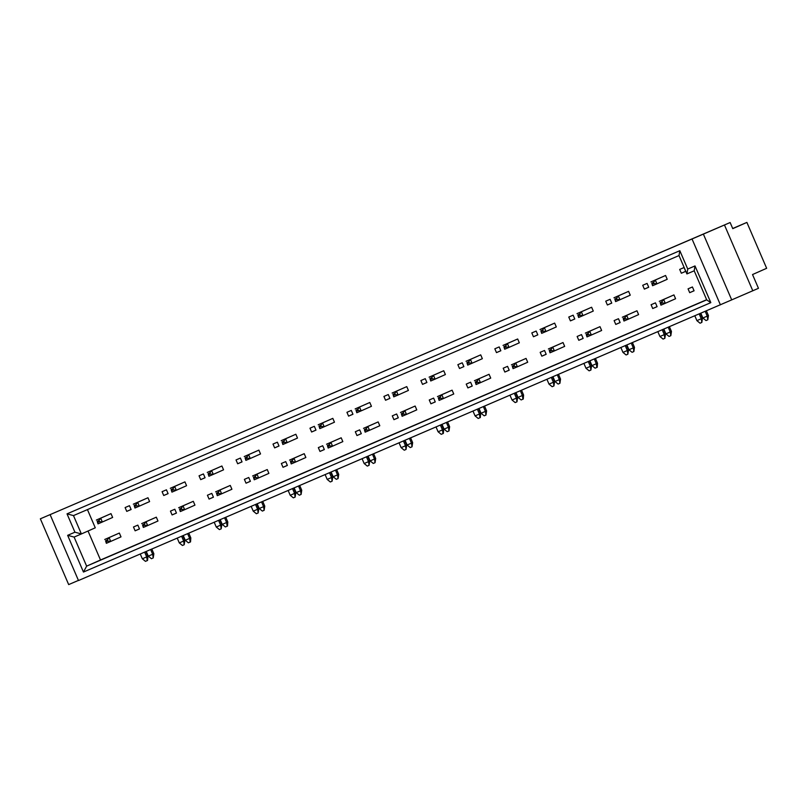 <?xml version="1.0" encoding="UTF-8"?>
<svg xmlns="http://www.w3.org/2000/svg" width="807" height="807" viewBox="0 0 807 807"><rect width="100%" height="100%" fill="white"/><g stroke="black" fill="none" stroke-linecap="round" stroke-linejoin="round"><path stroke-width="1.21" d="M703.371 234.101L40.35 518.81L730.133 222.53L703.371 234.101L731.707 299.881L758.459 288.311L752.528 274.551L766.65 268.297L746.889 222.409L732.695 228.492M40.35 518.81L68.676 584.591L78.44 580.404M730.133 222.53L732.766 228.653L746.889 222.409M752.81 290.813L724.484 225.032M731.707 299.881L78.491 580.536L50.155 514.745M67.647 535.334L74.93 532.206L67.021 513.857L679.827 250.705L687.735 269.054L695.009 265.937L710.826 302.645L83.464 572.052L67.647 535.334L74.113 537.079L86.631 566.141L706.71 299.861L694.202 270.799L686.918 273.926L679.01 255.567L73.487 515.592L81.386 533.952L74.113 537.079M692.083 239.094L720.409 304.875M88.034 531.016L100.512 559.997L86.631 566.141L83.464 572.052M100.512 559.997L706.65 299.71M87.438 509.6L95.276 527.808L81.386 533.952L74.93 532.206M665.573 275.48L650.926 281.905L655.294 280.029L656.938 283.852L667.218 279.303L665.573 275.48L655.294 280.029L653.569 282.389L651.784 283.156L652.258 284.266L654.043 283.499L653.569 282.389M681.34 273.24L685.708 271.364L684.054 267.541L679.686 269.417L681.34 273.24L685.688 271.313M644.369 289.118L648.727 287.242L647.083 283.418L642.715 285.295L644.369 289.118L648.707 287.191M628.603 291.357L613.956 297.783L618.313 295.907L619.968 299.73L630.247 295.18L628.603 291.357L618.313 295.907L616.598 298.267L614.813 299.034L615.287 300.133L617.073 299.377L616.598 298.267M607.389 304.996L611.756 303.119L610.112 299.296L605.744 301.172L607.389 304.996L611.736 303.069M591.622 307.235L576.975 313.661L581.343 311.784L582.997 315.608L593.276 311.058L591.622 307.235L581.343 311.784L579.618 314.145L577.842 314.912L578.316 316.011L580.102 315.255L579.618 314.145M570.418 320.873L574.786 318.997L573.141 315.174L568.774 317.05L570.418 320.873L574.766 318.947M554.651 323.113L540.004 329.528L544.372 327.662L546.016 331.485L556.305 326.936L554.651 323.113L544.372 327.662L542.647 330.023L540.872 330.789L541.346 331.889L543.121 331.132L542.647 330.023M533.447 336.751L537.815 334.875L536.171 331.052L531.803 332.918L533.447 336.751L537.795 334.824M517.68 338.98L503.033 345.406L507.401 343.53L509.046 347.363L519.325 342.814L517.68 338.98L507.401 343.53L505.676 345.9L503.901 346.667L504.375 347.767L506.15 347L505.676 345.9M496.476 352.619L500.844 350.752L499.2 346.919L494.832 348.795L496.476 352.619L500.824 350.702M480.71 354.858L466.063 361.284L470.431 359.408L472.075 363.231L482.354 358.681L480.71 354.858L470.431 359.408L468.706 361.778L466.93 362.545L467.404 363.644L469.18 362.878L468.706 361.778M459.506 368.496L463.874 366.62L462.219 362.797L457.862 364.673L459.506 368.496L463.854 366.58M443.739 370.736L429.092 377.162L433.46 375.285L435.104 379.108L445.383 374.559L443.739 370.736L433.46 375.285L431.735 377.656L429.949 378.412L430.434 379.522L432.209 378.755L431.735 377.656M422.535 384.374L426.903 382.498L425.249 378.675L420.881 380.551L422.535 384.374L426.873 382.457M406.768 386.614L392.121 393.039L396.489 391.163L398.133 394.986L408.413 390.437L406.768 386.614L396.489 391.163L394.764 393.534L392.979 394.29L393.453 395.4L395.238 394.633L394.764 393.534M385.554 400.252L389.922 398.376L388.278 394.552L383.91 396.429L385.554 400.252L389.902 398.325M369.798 402.491L355.151 408.917L359.508 407.041L361.163 410.864L371.442 406.314L369.798 402.491L359.508 407.041L357.783 409.411L356.008 410.168L356.482 411.277L358.268 410.511L357.783 409.411M348.584 416.13L352.952 414.253L351.307 410.43L346.939 412.306L348.584 416.13L352.931 414.203M332.817 418.369L318.17 424.795L322.538 422.918L324.192 426.742L334.471 422.192L332.817 418.369L322.538 422.918L320.813 425.279L319.037 426.046L319.511 427.155L321.287 426.389L320.813 425.279M311.613 432.007L315.981 430.131L314.337 426.308L309.969 428.184L311.613 432.007L315.961 430.081M295.846 434.247L281.199 440.672L285.567 438.796L287.211 442.619L297.501 438.07L295.846 434.247L285.567 438.796L283.842 441.157L282.067 441.923L282.541 443.033L284.316 442.266L283.842 441.157M274.642 447.885L279.01 446.009L277.366 442.186L272.998 444.062L274.642 447.885L278.99 445.958M258.876 450.124L244.228 456.55L248.596 454.674L250.241 458.497L260.52 453.948L258.876 450.124L248.596 454.674L246.871 457.034L245.096 457.801L245.57 458.901L247.345 458.144L246.871 457.034M237.672 463.763L242.039 461.886L240.395 458.063L236.027 459.94L237.672 463.763L242.019 461.836M221.905 466.002L207.258 472.418L211.626 470.552L213.27 474.375L223.549 469.825L221.905 466.002L211.626 470.552L209.901 472.912L208.125 473.679L208.599 474.778L210.375 474.022L209.901 472.912M200.701 479.64L205.069 477.764L203.414 473.941L199.047 475.807L200.701 479.64L205.049 477.714M184.934 481.88L170.287 488.296L174.655 486.419L176.299 490.252L186.578 485.703L184.934 481.88L174.655 486.419L172.93 488.79L171.145 489.556L171.629 490.656L173.404 489.889L172.93 488.79M163.73 495.508L168.098 493.642L166.444 489.809L162.076 491.685L163.73 495.508L168.068 493.591M147.963 497.748L133.316 504.173L137.684 502.297L139.329 506.13L149.608 501.581L147.963 497.748L137.684 502.297L135.959 504.668L134.174 505.434L134.648 506.534L136.433 505.767L135.959 504.668M126.749 511.386L131.117 509.51L129.473 505.686L125.105 507.563L126.749 511.386L131.097 509.469M110.993 513.625L96.346 520.051L100.704 518.175L102.358 521.998L112.637 517.448L110.993 513.625L100.704 518.175L98.979 520.545L97.203 521.302L97.677 522.411L99.463 521.645L98.979 520.545M689.703 292.669L694.07 290.792L692.426 286.969L688.058 288.845L689.703 292.669L694.05 290.742M673.936 294.908L659.289 301.334L663.657 299.458L665.301 303.281L675.58 298.731L673.936 294.908L663.657 299.458L661.932 301.818L660.156 302.585L660.63 303.694L662.406 302.928L661.932 301.818M652.732 308.546L657.1 306.67L655.455 302.847L651.088 304.723L652.732 308.546L657.08 306.62M636.965 310.786L622.318 317.212L626.686 315.335L628.33 319.158L638.609 314.609L636.965 310.786L626.686 315.335L624.961 317.696L623.186 318.462L623.66 319.562L625.435 318.805L624.961 317.696M615.761 324.424L620.129 322.548L618.475 318.725L614.117 320.601L615.761 324.424L620.109 322.497M599.994 326.664L585.347 333.089L589.715 331.213L591.36 335.036L601.639 330.487L599.994 326.664L589.715 331.213L587.99 333.573L586.205 334.34L586.689 335.44L588.464 334.683L587.99 333.573M578.79 340.302L583.158 338.426L581.504 334.602L577.136 336.469L578.79 340.302L583.138 338.375M563.024 342.541L548.377 348.957L552.745 347.091L554.389 350.914L564.668 346.364L563.024 342.541L552.745 347.091L551.02 349.451L549.234 350.218L549.708 351.317L551.494 350.561L551.02 349.451M541.82 356.18L546.178 354.303L544.533 350.47L540.165 352.346L541.82 356.18L546.157 354.253M526.053 358.409L511.406 364.835L515.764 362.958L517.418 366.792L527.697 362.242L526.053 358.409L515.764 362.958L514.049 365.329L512.263 366.096L512.738 367.195L514.523 366.428L514.049 365.329M504.839 372.047L509.207 370.181L507.563 366.348L503.195 368.224L504.839 372.047L509.187 370.131M489.072 374.287L474.425 380.712L478.793 378.836L480.447 382.659L490.727 378.11L489.072 374.287L478.793 378.836L477.068 381.207L475.293 381.973L475.767 383.073L477.552 382.306L477.068 381.207M467.868 387.925L472.236 386.049L470.592 382.225L466.224 384.102L467.868 387.925L472.216 386.008M452.102 390.164L437.455 396.59L441.822 394.714L443.467 398.537L453.756 393.987L452.102 390.164L441.822 394.714L440.097 397.084L438.322 397.841L438.796 398.951L440.572 398.184L440.097 397.084M430.898 403.803L435.266 401.926L433.621 398.103L429.253 399.979L430.898 403.803L435.245 401.886M415.131 406.042L400.484 412.468L404.852 410.592L406.496 414.415L416.775 409.865L415.131 406.042L404.852 410.592L403.127 412.962L401.351 413.719L401.825 414.828L403.601 414.062L403.127 412.962M393.927 419.68L398.295 417.804L396.651 413.981L392.283 415.857L393.927 419.68L398.275 417.754M378.16 421.92L363.513 428.346L367.881 426.469L369.525 430.292L379.804 425.743L378.16 421.92L367.881 426.469L366.156 428.83L364.381 429.596L364.855 430.706L366.63 429.939L366.156 428.83M356.956 435.558L361.324 433.682L359.67 429.859L355.312 431.735L356.956 435.558L361.304 433.631M341.19 437.798L326.542 444.223L330.91 442.347L332.555 446.17L342.834 441.621L341.19 437.798L330.91 442.347L329.185 444.707L327.4 445.474L327.884 446.584L329.66 445.817L329.185 444.707M319.986 451.436L324.353 449.56L322.699 445.736L318.331 447.613L319.986 451.436L324.333 449.509M304.219 453.675L289.572 460.101L293.94 458.225L295.584 462.048L305.863 457.498L304.219 453.675L293.94 458.225L292.215 460.585L290.429 461.352L290.903 462.451L292.689 461.695L292.215 460.585M283.015 467.314L287.373 465.437L285.728 461.614L281.361 463.49L283.015 467.314L287.353 465.387M267.248 469.553L252.601 475.979L256.959 474.102L258.613 477.926L268.892 473.376L267.248 469.553L256.959 474.102L255.234 476.463L253.459 477.23L253.933 478.329L255.718 477.573L255.234 476.463M246.034 483.191L250.402 481.315L248.758 477.492L244.39 479.368L246.034 483.191L250.382 481.265M230.267 485.431L215.62 491.846L219.988 489.98L221.643 493.803L231.922 489.254L230.267 485.431L219.988 489.98L218.263 492.341L216.488 493.107L216.962 494.207L218.737 493.45L218.263 492.341M209.063 499.069L213.431 497.193L211.787 493.37L207.419 495.236L209.063 499.069L213.411 497.142M193.297 501.308L178.65 507.724L183.018 505.848L184.662 509.681L194.951 505.132L193.297 501.308L183.018 505.848L181.293 508.218L179.517 508.985L179.991 510.085L181.767 509.318L181.293 508.218M172.093 514.937L176.461 513.07L174.816 509.237L170.448 511.113L172.093 514.937L176.44 513.02M156.326 517.176L141.679 523.602L146.047 521.726L147.691 525.559L157.97 521.009L156.326 517.176L146.047 521.726L144.322 524.096L142.546 524.863L143.021 525.962L144.796 525.196L144.322 524.096M135.122 530.814L139.49 528.938L137.846 525.115L133.478 526.991L135.122 530.814L139.47 528.898M119.355 533.054L104.708 539.479L109.076 537.603L110.72 541.426L121 536.877L119.355 533.054L109.076 537.603L107.351 539.974L105.576 540.73L106.05 541.84L107.825 541.073L107.351 539.974M710.826 302.645L706.71 299.861M694.202 270.799L695.009 265.937M686.918 273.926L687.735 269.054M679.01 255.567L679.827 250.705M73.487 515.592L67.021 513.857M702.453 318.24L701.828 322.437L700.042 323.203L696.905 320.641L702.453 318.24L700.395 313.469M662.406 302.928L665.301 303.281L660.933 305.157L660.156 302.585M694.847 315.85L696.905 320.641M699.215 313.973L701.273 318.765L701.828 322.437M660.63 303.694L660.933 305.157M708.435 315.598L707.8 319.794L706.024 320.561L702.887 317.998L708.435 315.598L706.407 310.887M654.043 283.499L656.938 283.852L652.57 285.728L651.784 283.156M700.849 313.277L702.887 317.998M705.217 311.401L707.255 316.122L707.8 319.794M652.258 284.266L652.57 285.728M665.482 334.118L664.847 338.315L663.072 339.081L659.934 336.519L665.482 334.118L663.425 329.347M625.435 318.805L628.33 319.158L623.962 321.035L623.186 318.462M657.876 331.727L659.934 336.519M662.244 329.851L664.302 334.643L664.847 338.315M623.66 319.562L623.962 321.035M628.512 349.996L627.876 354.192L626.101 354.959L622.964 352.397L628.512 349.996L626.454 345.225M588.464 334.683L591.36 335.036L586.992 336.912L586.205 334.34M620.906 347.605L622.964 352.397M625.274 345.729L627.332 350.52L627.876 354.192M586.689 335.44L586.992 336.912M591.541 365.874L590.906 370.07L589.13 370.827L585.993 368.264L591.541 365.874L589.483 361.102M551.494 350.561L554.389 350.914L550.021 352.79L549.234 350.218M583.935 363.483L585.993 368.264M588.303 361.607L590.361 366.398L590.906 370.07M549.708 351.317L550.021 352.79M554.56 381.751L553.935 385.948L552.159 386.704L549.022 384.142L554.56 381.751L552.513 376.98M514.523 366.428L517.418 366.792L513.05 368.658L512.263 366.096M546.954 379.361L549.022 384.142M551.322 377.484L553.39 382.266L553.935 385.948M512.738 367.195L513.05 368.658M671.454 331.475L670.829 335.672L669.053 336.428L665.916 333.866L671.454 331.475L669.427 326.764M617.073 299.377L619.968 299.73L615.6 301.606L614.813 299.034M663.879 329.155L665.916 333.866M668.246 327.279L670.284 332L670.829 335.672M615.287 300.133L615.6 301.606M634.484 347.353L633.858 351.549L632.073 352.306L628.946 349.744L634.484 347.353L632.456 342.642M580.102 315.255L582.997 315.608L578.629 317.484L577.842 314.912M626.908 345.023L628.946 349.744M631.276 343.157L633.313 347.867L633.858 351.549M578.316 316.011L578.629 317.484M597.513 363.231L597.22 367.276L595.102 368.184L591.975 365.621L597.513 363.231L595.485 358.52M543.121 331.132L546.016 331.485L541.658 333.362L540.872 330.789M589.937 360.9L591.975 365.621M594.305 359.024L596.333 363.745L596.887 367.417M541.346 331.889L541.658 333.362M560.542 379.108L559.917 383.295L558.131 384.061L554.994 381.499L560.542 379.108L558.515 374.398M506.15 347L509.046 347.363L504.678 349.229L503.901 346.667M552.966 376.778L554.994 381.499M557.334 374.902L559.362 379.623L559.917 383.295M504.375 347.767L504.678 349.229M517.59 397.629L516.964 401.825L515.179 402.582L512.052 400.02L517.59 397.629L515.532 392.858M477.552 382.306L480.447 382.659L476.08 384.536L475.293 381.973M509.984 395.238L512.052 400.02M514.352 393.362L516.419 398.144L516.964 401.825M475.767 383.073L476.08 384.536M480.619 413.507L480.326 417.552L478.208 418.46L475.081 415.898L480.619 413.507L478.561 408.725M440.572 398.184L443.467 398.537L439.109 400.413L438.322 397.841M473.013 411.116L475.081 415.898M477.381 409.24L479.439 414.021L479.994 417.693M438.796 398.951L439.109 400.413M443.648 429.385L443.356 433.42L441.237 434.337L438.1 431.775L443.648 429.385L441.59 424.603M403.601 414.062L406.496 414.415L402.128 416.291L401.351 413.719M436.042 426.994L438.1 431.775M440.41 425.118L442.468 429.899L443.013 433.571M401.825 414.828L402.128 416.291M523.572 394.986L523.279 399.021L521.161 399.939L518.023 397.377L523.572 394.986L521.544 390.275M469.18 362.878L472.075 363.231L467.707 365.107L466.93 362.545M515.996 392.656L518.023 397.377M520.364 390.78L522.391 395.501L522.936 399.172M467.404 363.644L467.707 365.107M486.601 410.854L485.965 415.05L484.19 415.817L481.053 413.255L486.601 410.854L484.573 406.153M432.209 378.755L435.104 379.108L430.736 380.985L429.949 378.412M479.025 408.534L481.053 413.255M483.383 406.657L485.421 411.378L485.965 415.05M430.434 379.522L430.736 380.985M449.63 426.732L448.995 430.928L447.219 431.695L444.082 429.132L449.63 426.732L447.603 422.031M395.238 394.633L398.133 394.986L393.766 396.862L392.979 394.29M442.044 424.411L444.082 429.132M446.412 422.535L448.45 427.256L448.995 430.928M393.453 395.4L393.766 396.862M406.678 445.252L406.042 449.449L404.267 450.215L401.129 447.653L406.678 445.252L404.62 440.481M366.63 429.939L369.525 430.292L365.157 432.169L364.381 429.596M399.072 442.872L401.129 447.653M403.439 440.995L405.497 445.777L406.042 449.449M364.855 430.706L365.157 432.169M369.707 461.13L369.071 465.326L367.296 466.093L364.159 463.531L369.707 461.13L367.649 456.358M329.66 445.817L332.555 446.17L328.187 448.046L327.4 445.474M362.101 458.739L364.159 463.531M366.469 456.873L368.527 461.654L369.071 465.326M327.884 446.584L328.187 448.046M332.726 477.008L332.101 481.204L330.325 481.971L327.188 479.408L332.726 477.008L330.678 472.236M292.689 461.695L295.584 462.048L291.216 463.924L290.429 461.352M325.13 474.617L327.188 479.408M329.488 472.741L331.556 477.532L332.101 481.204M290.903 462.451L291.216 463.924M295.755 492.885L295.13 497.082L293.355 497.848L290.217 495.286L295.755 492.885L293.708 488.114M255.718 477.573L258.613 477.926L254.245 479.802L253.459 477.23M288.149 490.495L290.217 495.286M292.517 488.618L294.585 493.41L295.13 497.082M253.933 478.329L254.245 479.802M258.785 508.763L258.159 512.959L256.374 513.726L253.247 511.164L258.785 508.763L256.727 503.992M218.737 493.45L221.643 493.803L217.275 495.68L216.488 493.107M251.179 506.372L253.247 511.164M255.547 504.496L257.615 509.288L258.159 512.959M216.962 494.207L217.275 495.68M221.814 524.641L221.189 528.837L219.403 529.594L216.266 527.032L221.814 524.641L219.756 519.869M181.767 509.318L184.662 509.681L180.304 511.557L179.517 508.985M214.208 522.25L216.266 527.032M218.576 520.374L220.634 525.165L221.189 528.837M179.991 510.085L180.304 511.557M184.843 540.519L184.208 544.715L182.432 545.471L179.295 542.909L184.843 540.519L182.785 535.747M144.796 525.196L147.691 525.559L143.323 527.425L142.546 524.863M177.237 538.128L179.295 542.909M181.605 536.252L183.663 541.033L184.208 544.715M143.021 525.962L143.323 527.425M147.873 556.396L147.58 560.441L145.462 561.349L142.325 558.787L147.873 556.396L145.815 551.625M107.825 541.073L110.72 541.426L106.353 543.303L105.576 540.73M140.267 554.006L142.325 558.787M144.635 552.129L146.692 556.911L147.237 560.583M106.05 541.84L106.353 543.303M412.649 442.609L412.024 446.806L410.249 447.572L407.111 445.01L412.649 442.609L410.622 437.908M358.268 410.511L361.163 410.864L356.795 412.74L356.008 410.168M405.074 440.289L407.111 445.01M409.442 438.413L411.479 443.134L412.024 446.806M356.482 411.277L356.795 412.74M375.679 458.487L375.053 462.683L373.268 463.45L370.141 460.888L375.679 458.487L373.651 453.776M321.287 426.389L324.192 426.742L319.824 428.618L319.037 426.046M368.103 456.167L370.141 460.888M372.471 454.291L374.509 459.012L375.053 462.683M319.511 427.155L319.824 428.618M338.708 474.365L338.083 478.561L336.297 479.318L333.17 476.766L338.708 474.365L336.68 469.654M284.316 442.266L287.211 442.619L282.853 444.496L282.067 441.923M331.132 472.045L333.17 476.766M335.5 470.168L337.528 474.889L338.083 478.561M282.541 443.033L282.853 444.496M301.737 490.242L301.102 494.439L299.326 495.195L296.189 492.633L301.737 490.242L299.71 485.532M247.345 458.144L250.241 458.497L245.873 460.373L245.096 457.801M294.162 487.922L296.189 492.633M298.529 486.046L300.557 490.767L301.102 494.439M245.57 458.901L245.873 460.373M264.767 506.12L264.131 510.317L262.356 511.073L259.218 508.511L264.767 506.12L262.739 501.409M210.375 474.022L213.27 474.375L208.902 476.251L208.125 473.679M257.191 503.79L259.218 508.511M261.559 501.924L263.586 506.635L264.131 510.317M208.599 474.778L208.902 476.251M227.796 521.998L227.503 526.043L225.385 526.951L222.248 524.389L227.796 521.998L225.768 517.287M173.404 489.889L176.299 490.252L171.931 492.129L171.145 489.556M220.22 519.668L222.248 524.389M224.578 517.791L226.616 522.512L227.16 526.184M171.629 490.656L171.931 492.129M190.815 537.876L190.533 541.911L188.414 542.829L185.277 540.266L190.815 537.876L188.798 533.165M136.433 505.767L139.329 506.13L134.961 507.996L134.174 505.434M183.239 535.545L185.277 540.266M187.607 533.669L189.645 538.39L190.19 542.062M134.648 506.534L134.961 507.996M153.844 553.743L153.219 557.94L151.444 558.706L148.306 556.144L153.844 553.743L151.817 549.042M99.463 521.645L102.358 521.998L97.99 523.874L97.203 521.302M146.269 551.423L148.306 556.144M150.637 549.547L152.674 554.268L153.219 557.94M97.677 522.411L97.99 523.874"/></g></svg>
